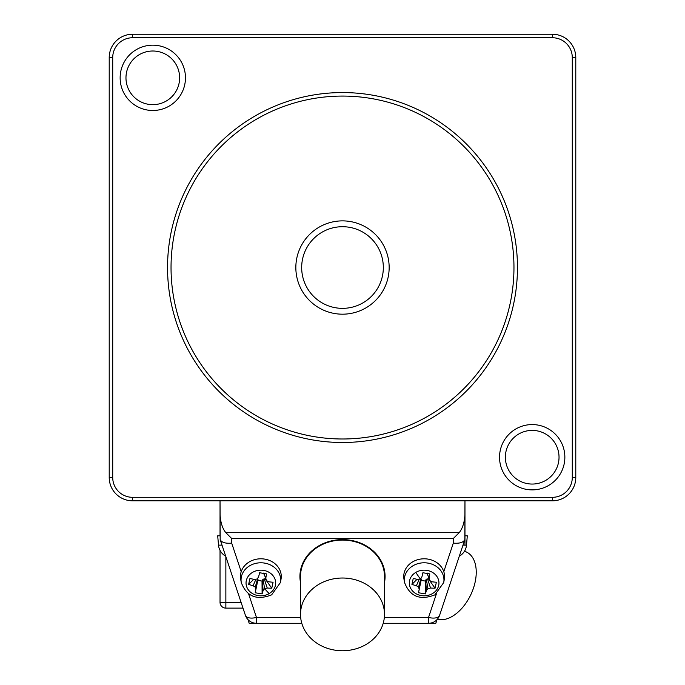 <?xml version="1.0" encoding="UTF-8"?>
<svg xmlns="http://www.w3.org/2000/svg" width="685" height="685" viewBox="0 0 685 685"><rect width="100%" height="100%" fill="white"/><g stroke="black" fill="none" stroke-linecap="round" stroke-linejoin="round"><path stroke-width="1.03" d="M225.69 556.177A14 14 0 0 1 218.515 545.14L217.693 535.807L220.031 535.807L220.031 500.812L220.176 539.626L245.401 615.31A11.662 11.662 0 0 0 256.464 623.29L256.464 617.45A11.662 5.6 161.6 0 1 245.401 615.31M258.408 623.29L301.785 623.29L249.186 623.29L247.961 619.6M426.592 623.29L383.215 623.29L435.814 623.29L437.039 619.6M464.969 512.474A23.324 11.662 90 0 1 459.138 532.682L453.307 538.513L453.307 543.128C459.532 543.65 463.377 542.486 464.824 539.626L464.969 500.812L464.969 545.14M241.274 582.541C246.66 596.567 256.781 600.668 271.637 594.845L280.43 582.541A19.805 17.151 -0 0 0 277.219 570.28A19.805 17.151 -0 0 0 249.7 565.767A19.805 17.151 -0 0 0 241.274 582.541L240.675 579.159A20.413 17.682 -0 0 1 241.206 571.675L231.693 543.128L231.693 538.513L225.862 532.682A23.324 11.662 90 0 1 220.031 512.474L220.031 535.807M443.794 571.675A20.413 17.682 0 0 1 444.325 579.159L443.726 582.541A19.805 17.151 0 0 0 440.515 570.28A19.805 17.151 0 0 0 412.995 565.767A19.805 17.151 0 0 0 404.57 582.541L403.97 579.159A20.413 17.682 0 0 1 416.668 560.03A20.413 17.682 0 0 1 441.02 566.521A20.413 17.682 0 0 1 443.794 571.675L453.307 543.128M420.907 578.286L421.292 579.442L418.509 592.773A52.462 0.454 -78.5 0 1 419.203 589.263A52.385 14.231 -96.2 0 1 418.561 587.139A52.385 29.489 -137.3 0 1 416.403 585.718A52.462 30.397 -165.6 0 1 411.933 584.416L413.243 578.448A52.462 20.841 10.6 0 0 417.773 579.459A52.385 16.731 -13.8 0 0 420.342 578.996A52.385 6.345 -54.5 0 0 421.874 577.044A52.462 0.445 -76.8 0 0 422.893 572.754L429.786 573.884A52.462 9.273 95.4 0 1 429.101 578.226A52.385 2.423 73.3 0 1 429.735 580.546A52.385 12.827 35.3 0 0 431.892 581.779A52.462 20.67 12.7 0 0 436.362 582.241L435.052 588.21A52.462 30.56 -168.1 0 1 430.522 588.03A52.385 33.385 163 0 1 427.954 588.68A52.385 22.999 116 0 1 426.421 590.453A52.462 10.164 97.1 0 1 425.402 593.904L425.334 581.068L426.301 579.21L428.964 578.662M429.735 580.546L427.106 573.011M421.104 580.375L425.334 581.068M411.933 584.416L417.037 579.304M416.403 585.718L419.263 579.202M418.561 587.139L420.992 578.337M419.203 589.263L421.292 579.442M418.509 592.773L425.402 593.904M426.421 590.453L425.556 580.144M427.954 588.68L426.301 579.21M430.522 588.03L427.568 578.953M435.052 588.21L428.656 579.108M429.101 578.226L427.003 573.516M241.206 571.675A20.413 17.682 -0 0 1 257.569 559.029A20.413 17.682 -0 0 1 277.725 566.521A20.413 17.682 -0 0 1 281.03 579.159L280.43 582.541M300.509 614.385L300.509 576.436A41.99 36.365 180 0 1 342.5 540.071A41.99 36.365 180 0 1 384.49 576.436L384.49 614.385A41.99 36.365 180 0 0 342.5 578.02A41.99 36.365 180 0 0 300.509 614.385A41.99 36.365 180 0 0 342.5 650.75A41.99 36.365 180 0 0 384.49 614.385M265.352 579.108L271.757 588.21A52.462 30.56 -168.1 0 1 267.227 588.03A52.385 33.385 163 0 1 264.658 588.68A52.385 22.999 116 0 1 263.126 590.453A52.462 10.164 97.1 0 1 262.107 593.904L262.03 581.068L262.997 579.21L265.669 578.662M271.757 588.21L273.067 582.241A52.462 20.67 12.7 0 1 268.597 581.779A52.385 12.827 35.3 0 1 266.439 580.546A52.385 2.423 73.3 0 0 265.797 578.226A52.462 9.273 95.4 0 0 266.491 573.884L259.598 572.754A52.462 0.445 -76.8 0 1 258.579 577.044A52.385 6.345 -54.5 0 1 257.046 578.996A52.385 16.731 -13.8 0 1 254.477 579.459A52.462 20.841 10.6 0 1 249.948 578.448L248.638 584.416A52.462 30.397 -165.6 0 0 253.108 585.718A52.385 29.489 -137.3 0 0 255.265 587.139A52.385 14.231 -96.2 0 0 255.899 589.263A52.462 0.454 -78.5 0 0 255.214 592.773L262.107 593.904M257.603 578.286L257.808 580.375L262.03 581.068M266.439 580.546L263.811 573.011M265.797 578.226L263.708 573.516M248.638 584.416L253.741 579.304M253.108 585.718L255.959 579.202M255.265 587.139L257.697 578.337M255.899 589.263L257.997 579.442M255.214 592.773L257.808 580.375M263.126 590.453L262.252 580.144M269.188 593.595A14.805 12.827 -0 0 1 248.612 590.213A14.805 12.827 -0 0 1 252.517 572.395A14.805 12.827 -0 0 1 273.092 575.768A14.805 12.827 -0 0 1 269.188 593.595A52.488 14.779 -120.5 0 1 264.658 588.68L262.997 579.21M267.227 588.03L264.273 578.953M436.379 593.904L428.536 617.45A11.662 5.6 18.4 0 0 439.599 615.31L464.824 539.626M231.693 543.128C225.468 543.65 221.623 542.486 220.176 539.626M464.969 535.807L467.307 535.807L466.485 545.14A14 14 0 0 1 459.31 556.177M132.548 497.31L132.548 500.812L552.452 500.812L552.452 497.31L132.548 497.31A19.831 19.831 0 0 1 112.717 477.488L112.717 57.574A19.831 19.831 0 0 1 132.548 37.752L552.452 37.752A19.831 19.831 0 0 1 572.283 57.574L572.283 477.488A19.831 19.831 0 0 1 552.452 497.31M342.5 438.991A171.464 171.464 0 0 0 513.964 267.535A171.464 171.464 0 0 0 342.5 96.071A171.464 171.464 0 0 0 171.036 267.535A171.464 171.464 0 0 0 342.5 438.991M342.5 92.569A174.958 174.958 0 0 0 167.542 267.535A174.958 174.958 0 0 0 342.5 442.493A174.958 174.958 0 0 0 517.458 267.535A174.958 174.958 0 0 0 342.5 92.569M295.843 267.535A46.657 46.657 0 0 0 342.5 314.184A46.657 46.657 0 0 0 389.157 267.535A46.657 46.657 0 0 0 342.5 220.878A46.657 46.657 0 0 0 295.843 267.535M301.674 267.535A40.826 40.826 0 0 0 342.5 308.353A40.826 40.826 0 0 0 383.326 267.535A40.826 40.826 0 0 0 342.5 226.709A40.826 40.826 0 0 0 301.674 267.535M505.367 457.229A26.826 26.826 0 0 0 532.202 484.055A26.826 26.826 0 0 0 559.029 457.229A26.826 26.826 0 0 0 532.202 430.403A26.826 26.826 0 0 0 505.367 457.229M564.86 457.229A32.657 32.657 0 0 0 532.202 424.572A32.657 32.657 0 0 0 499.536 457.229A32.657 32.657 0 0 0 532.202 489.886A32.657 32.657 0 0 0 564.86 457.229M185.464 77.833A32.657 32.657 0 0 0 152.798 45.176A32.657 32.657 0 0 0 120.14 77.833A32.657 32.657 0 0 0 152.798 110.49A32.657 32.657 0 0 0 185.464 77.833M132.548 500.812A23.324 23.324 0 0 1 109.215 477.488L109.215 57.574A23.324 23.324 0 0 1 132.548 34.25L552.452 34.25A23.324 23.324 0 0 1 575.785 57.574L572.283 57.574M179.633 77.833A26.826 26.826 0 0 0 152.798 51.007A26.826 26.826 0 0 0 125.971 77.833A26.826 26.826 0 0 0 152.798 104.659A26.826 26.826 0 0 0 179.633 77.833M572.283 477.488L575.785 477.488L575.785 57.574M575.785 477.488A23.324 23.324 0 0 1 552.452 500.812M241.06 602.295L225.862 602.295L225.862 608.126L243.004 608.126L225.862 608.126A5.831 5.831 0 0 1 220.031 602.295L220.031 550.363M464.969 550.363L464.969 551.322M463.069 606.927L464.498 605.12M464.456 551.271A36.742 22.194 -64.6 0 1 466.511 552.05A36.742 22.194 -64.6 0 1 474.696 583.954A36.742 22.194 -64.6 0 1 441.996 619.737A36.742 22.194 -64.6 0 1 437.33 619.283M225.862 532.682L459.138 532.682M415.812 572.395A14.805 12.827 0 0 1 436.388 575.768A14.805 12.827 0 0 1 432.483 593.595A14.805 12.827 0 0 1 411.908 590.213A14.805 12.827 0 0 1 415.812 572.395A52.488 14.779 59.5 0 0 420.342 578.996M384.49 582.558A42.573 36.87 180 0 0 385.073 576.479A42.573 36.87 180 0 0 342.5 539.609A42.573 36.87 180 0 0 299.927 576.479A42.573 36.87 180 0 0 300.509 582.558M300.655 617.45L256.464 617.45L248.621 593.904M439.599 615.31A11.662 11.662 0 0 1 428.536 623.29L428.536 617.45L384.345 617.45M231.693 538.513L453.307 538.513M218.515 545.14L222.008 545.14M462.991 545.14L466.485 545.14M109.215 477.488L112.717 477.488M109.215 57.574L112.717 57.574M132.548 34.25L132.548 37.752M552.452 37.752L552.452 34.25M220.031 602.295L225.862 602.295L225.862 556.682M404.57 582.541C409.955 596.567 420.076 600.668 434.932 594.845L443.726 582.541M466.511 552.05L464.55 551.117"/></g></svg>
